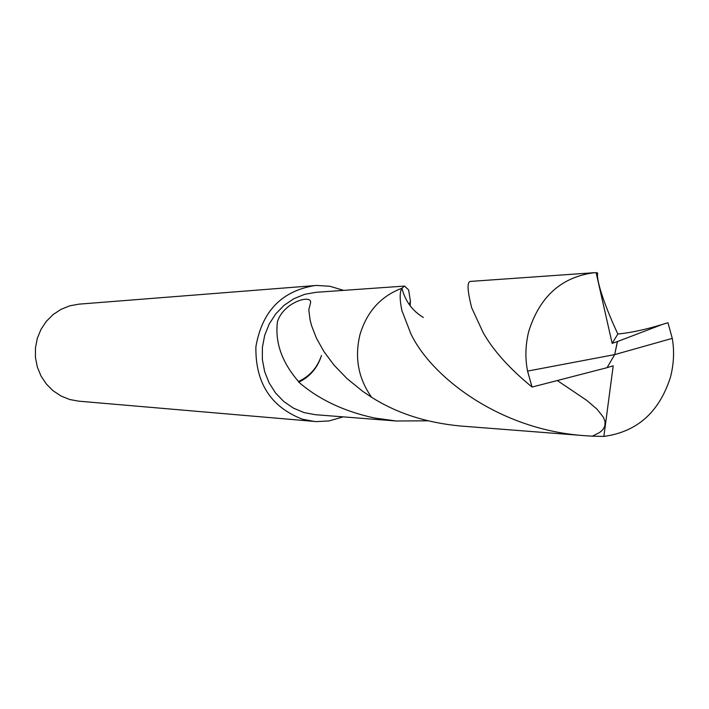 <?xml version="1.0" encoding="UTF-8"?>
<svg xmlns="http://www.w3.org/2000/svg" width="709" height="709" viewBox="0 0 709 709"><rect width="100%" height="100%" fill="white"/><g stroke="black" fill="none" stroke-linecap="round" stroke-linejoin="round"><path stroke-width="1.06" d="M343.652 290.371L329.818 286.25L316.542 285.452L78.929 304.152L69.686 305.845L60.947 309.381L53.042 314.628L46.298 321.39L40.989 329.393L37.32 338.326L35.45 347.835L35.45 357.54L37.329 367.04L40.998 375.974L46.307 383.977L53.051 390.73L60.956 395.976L69.704 399.504L78.575 401.152L316.489 421.607L329.056 420.933L343.191 416.865M314.885 285.559C281.677 290.956 262.011 311.357 255.896 346.754C255.275 382.754 270.767 406.904 302.371 419.187L314.388 421.465M423.344 317.446C412.47 310.959 405.326 301.228 401.923 288.253L404.591 286.073L315.913 292.321L304.613 294.341L293.881 298.702L284.167 305.26L275.863 313.75L269.296 323.845L264.749 335.135L262.401 347.171L262.357 359.463L264.617 371.507L269.074 382.833L275.562 392.981L283.804 401.533L293.473 408.162L304.161 412.611L315.47 414.712L396.234 420.995L374.263 417.956C343.75 411.3 318.589 399.362 298.781 382.151L298.489 381.504C281.783 362.122 274.782 342.128 277.485 321.505C284.265 300.988 313.635 293.845 310.391 303.417L308.805 309.886L310.117 320.122L311.641 325.848L316.462 338.246L323.933 351.584L334.081 365.188L347.038 378.624L362.769 391.377L371.622 397.279M404.591 286.073L408.632 289.954L410.396 301.103L410.183 305.792M401.923 288.253L401.923 288.253C380.884 296.149 366.899 311.614 359.977 334.63C354.42 357.611 358.311 378.5 371.64 397.315C396.898 413.303 426.65 422.883 460.894 426.047L585.572 435.734C497.904 430.071 430.452 375.345 410.839 333.709L401.861 310.498C399.601 299.304 399.619 291.886 401.914 288.244C405.309 301.21 412.434 310.941 423.282 317.428M427.935 420.809L396.234 420.995M298.781 382.151C310.01 376.745 317.57 367.856 321.461 355.484L321.461 355.537M298.489 381.504C309.7 376.319 317.357 367.652 321.461 355.484M662.233 324.483L617.468 341.534L614.694 354.606L672.274 338.379L667.958 322.737L662.241 324.483C645.279 329.641 630.487 332.813 617.858 334.01C606.638 310.258 595.941 281.189 597.634 272.947L594.523 272.673L470.448 281.411C466.921 281.836 467.337 290.637 471.698 307.821L483.042 332.388C493.012 350.219 509.354 368.441 532.06 387.061L607.055 367.679L614.694 354.606L527.549 371.099L532.06 387.061M672.274 338.379C674.445 351.044 673.851 363.93 670.501 377.037C659.326 412.151 637.107 431.941 603.864 436.407M527.549 371.099C525.041 358.134 525.422 344.955 528.692 331.555C539.664 296.459 561.608 276.838 594.523 272.673M557.699 380.795L586.768 400.39L597.031 409.208L603.456 417.326L605.078 421.784L604.821 426.18L602.739 429.778L599.663 432.49L592.361 436.177L585.572 435.734M607.081 367.634L613.205 365.826L603.864 436.416L592.361 436.177M617.468 341.534L612.142 343.36L617.858 334.01M617.353 341.543L614.694 354.606M612.142 343.36L596.109 272.584M410.396 301.103L409.421 304.746"/></g></svg>
